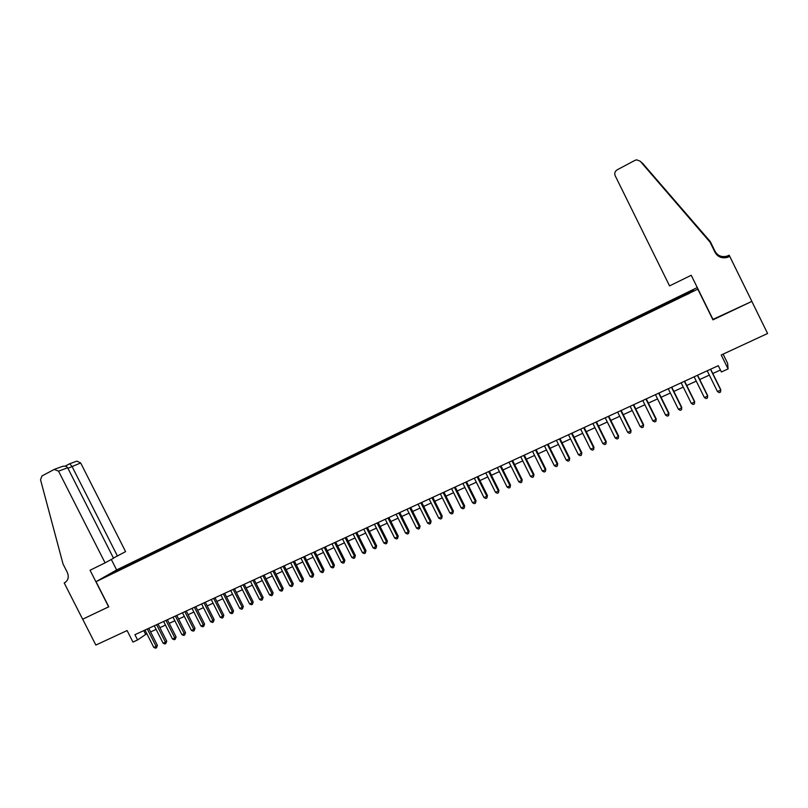 <?xml version="1.0" encoding="UTF-8"?>
<svg xmlns="http://www.w3.org/2000/svg" width="808" height="808" viewBox="0 0 808 808"><rect width="100%" height="100%" fill="white"/><g stroke="black" fill="none" stroke-linecap="round" stroke-linejoin="round"><path stroke-width="1.21" d="M104.787 577.316L109.959 574.538L104.787 577.316M697.274 287.557L116.756 569.862L96.041 581.689L698.011 289.042M751.824 301.394L767.6 333.492L721.231 354.995L728.099 368.913L727.614 363.277L723.11 354.126M96.041 581.689L108.787 606.798L82.679 619.191L95.839 645.067L127.108 630.563L132.946 642.077L137.582 639.946L146.824 633.674M712.969 319.382L751.814 301.404L767.6 333.492M728.099 368.913L721.413 371.983L718.302 365.671L134.916 634.704L137.582 639.946M689.022 293.163L682.215 296.718L689.173 293.456M116.231 571.69L678.225 298.697L692.89 291.163L693.274 290.102L692.89 291.163M115.938 571.498L105.919 576.356L128.058 564.55L693.274 290.102M712.959 319.857L697.92 289.365M150.601 631.937L156.116 629.402M159.883 627.665L165.458 625.099M169.226 623.372L174.871 620.776M178.639 619.049L184.335 616.423M188.102 614.696L193.869 612.05M197.627 610.323L203.454 607.636M207.212 605.909L213.11 603.202M216.857 601.475L222.816 598.738M226.563 597.011L232.593 594.244M236.34 592.527L242.43 589.719M246.177 588.002L252.338 585.174M256.075 583.447L262.307 580.588M266.044 578.871L272.336 575.973M276.073 574.256L282.436 571.337M286.163 569.62L292.607 566.66M296.324 564.954L302.838 561.954M306.555 560.247L313.14 557.217M316.857 555.51L323.513 552.45M327.22 550.753L333.957 547.652M337.653 545.955L344.461 542.825M348.157 541.128L355.045 537.956M358.742 536.26L365.691 533.068M369.387 531.371L376.417 528.139M380.103 526.442L387.214 523.17M390.9 521.483L398.091 518.17M401.758 516.484L409.03 513.141M412.706 511.454L420.059 508.081M423.715 506.394L431.149 502.98M434.805 501.293L442.329 497.839M445.976 496.163L453.581 492.668M457.217 490.991L464.913 487.456M468.549 485.79L476.316 482.214M479.942 480.548L487.81 476.932M491.426 475.266L499.374 471.62M502.99 469.953L511.03 466.256M514.635 464.6L522.766 460.863M526.361 459.207L534.583 455.429M538.178 453.783L546.491 449.965M550.066 448.319L558.469 444.451M562.045 442.804L570.549 438.906M574.114 437.259L582.709 433.31M586.265 431.674L594.961 427.685M598.506 426.048L607.303 422.008M610.838 420.382L619.726 416.292M623.261 414.676L632.25 410.545M635.765 408.919L644.865 404.747M648.37 403.131L657.571 398.899M661.065 397.294L670.367 393.021M673.852 391.415L683.265 387.093M686.739 385.497L696.254 381.124M699.718 379.528L709.343 375.104M712.797 373.518L720.443 370.003M143.753 630.634L145.581 634.24M679.447 297.687L679.144 296.98M128.624 565.671L128.058 564.55M124.291 566.711L124.27 567.782M710.495 369.266L720.766 390.092L717.474 391.587L707.212 370.791M710.666 369.195L720.756 389.638L720.574 392.031L719.261 392.627L717.474 391.587M669.559 285.901L615.171 175.7C614.262 173.266 614.928 171.306 617.181 169.821L634.977 160.348L636.684 159.833L640.239 161.236L710.03 242.148L715.08 252.419C717.797 256.984 721.877 258.651 727.341 257.399L729.735 256.378L751.874 301.374L713.161 319.756L691.224 275.276L669.559 285.901M640.239 161.236L710.07 242.057L715.09 252.258C717.787 256.803 721.847 258.459 727.271 257.207L728.988 256.742M642.481 163.186L710.272 241.562L715.12 251.409C717.726 255.803 721.645 257.388 726.877 256.187L729.18 255.207L751.874 301.374M710.272 241.562L641.199 162.065M724.574 257.681L726.947 256.358C721.675 257.57 717.736 255.974 715.12 251.561L710.242 241.643M729.18 255.207L745.511 288.426L729.735 256.378M729.291 255.429L724.726 257.671M726.725 257.56L729.624 256.136M113.443 558.055L125.593 551.622L80.669 462.954L67.943 468.307M117.473 556.076L71.912 466.196L69.619 463.782L76.912 461.115L80.669 462.954M108.646 606.859L90.062 570.246L105.08 562.873L58.55 471.145L54.227 469.428L41.925 475.973L40.531 479.75L63.044 564.004L67.276 572.327C69.135 576.932 68.276 580.386 64.691 582.689L64.206 582.932L82.638 619.211L108.777 606.778M64.206 582.932L65.428 582.265M116.625 569.943L111.312 559.459M105.08 562.873L113.534 558.237L67.67 467.771L58.55 471.145M61.933 466.58L62.327 466.438C64.913 465.772 66.7 466.216 67.67 467.771M69.609 463.782L65.135 466.155L69.619 463.782M697.385 375.316L707.636 396.051L704.364 397.536L694.133 376.821M697.597 375.225L707.656 395.597L707.455 397.98L706.152 398.566L704.364 397.536M684.376 381.315L694.587 401.98L691.345 403.445L681.144 382.81M684.618 381.204L694.648 401.495L694.425 403.879L693.133 404.475L691.345 403.445M694.648 401.495L694.425 403.879M671.468 387.264L681.649 407.848L678.427 409.313L668.256 388.749M671.741 387.143L681.74 407.363L681.498 409.747L680.215 410.333L678.427 409.313M681.74 407.363L681.498 409.747M658.651 393.183L668.792 413.686L665.6 415.13L655.46 394.647M658.964 393.041L668.923 413.181L668.67 415.565L667.388 416.14L665.6 415.13M668.923 413.181L668.67 415.565M645.925 399.051L656.045 419.473L652.864 420.918L642.764 400.505M646.269 398.889L656.207 418.948L655.924 421.342L654.662 421.917L652.864 420.918M656.207 418.948L655.924 421.342M633.3 404.869L643.38 425.22L640.229 426.654L630.159 406.323M633.674 404.697L643.582 424.685L643.279 427.068L642.017 427.644L640.229 426.654M643.582 424.685L643.279 427.068M620.766 410.656L630.816 430.927L627.685 432.341L617.645 412.09M621.17 410.464L631.038 430.381L630.725 432.765L629.472 433.33L627.685 432.341M631.038 430.381L630.725 432.765M608.323 416.393L618.332 436.593L615.231 437.997L605.222 417.817M608.757 416.191L618.595 436.027L618.261 438.411L617.019 438.976L615.231 437.997M618.595 436.027L618.261 438.411M595.961 422.089L605.95 442.208L602.869 443.612L592.89 423.503M596.435 421.867L606.242 441.633L605.889 444.026L604.657 444.582L602.869 443.612M606.242 441.633L605.889 444.026M583.699 427.745L593.648 447.794L590.587 449.177L580.649 429.149M584.204 427.513L593.981 447.208L593.607 449.591L592.385 450.147L590.587 449.177M593.981 447.208L593.607 449.591M571.519 433.361L581.447 453.328L578.407 454.712L568.489 434.755M572.054 433.118L581.8 452.733L581.417 455.126L580.195 455.672L578.407 454.712M581.8 452.733L581.417 455.126M559.429 438.936L569.327 458.833L566.307 460.207L556.419 440.33M559.995 438.673L569.711 458.227L569.307 460.611L568.095 461.156L566.307 460.207M569.711 458.227L569.307 460.611M547.43 444.471L557.288 464.297L554.298 465.661L544.44 445.854M548.026 444.198L557.712 463.671L557.288 466.065L556.086 466.6L554.298 465.661M557.712 463.671L557.288 466.065M535.512 449.965L545.339 469.721L542.37 471.074L532.543 451.339M536.138 449.682L545.794 469.084L545.35 471.468L544.158 472.013L542.37 471.074M545.794 469.084L545.35 471.468M523.675 455.429L533.482 475.104L530.523 476.447L520.736 456.783M524.331 455.126L533.957 474.458L533.502 476.841L532.32 477.376L530.523 476.447M533.957 474.458L533.502 476.841M511.929 460.843L521.695 480.457L518.766 481.78L509 462.196M512.605 460.53L522.2 479.79L521.736 482.184L520.564 482.709L518.766 481.78M522.2 479.79L521.736 482.184M500.263 466.226L510 485.76L507.091 487.083L497.354 467.559M500.97 465.903L510.535 485.093L510.05 487.476L508.889 488.002L507.091 487.083M510.535 485.093L510.05 487.476M488.678 471.569L498.385 491.032L495.496 492.345L485.79 472.892M489.416 471.226L498.95 490.355L498.445 492.739L497.294 493.264L495.496 492.345M498.95 490.355L498.445 492.739M477.174 476.871L486.85 496.264L483.982 497.566L474.306 478.195M477.932 476.518L487.446 495.577L486.921 497.96L485.78 498.486L483.982 497.566M487.446 495.577L486.921 497.96M465.751 482.144L475.397 501.465L472.549 502.758L462.903 483.447M466.539 481.78L476.023 500.758L475.488 503.152L474.346 503.667L472.549 502.758M476.023 500.758L475.488 503.152M454.409 487.375L464.024 506.626L461.196 507.919L451.581 488.678M455.227 486.992L464.671 505.909L464.125 508.303L462.994 508.808L461.196 507.919M464.671 505.909L464.125 508.303M443.137 492.567L452.733 511.757L449.925 513.029L440.34 493.86M443.986 492.183L453.409 511.03L452.844 513.413L451.712 513.928L449.925 513.029M453.409 511.03L452.844 513.413M431.957 497.728L441.522 516.847L438.724 518.11L429.169 499.011M432.825 497.324L442.218 516.11L441.633 518.494L440.522 518.999L438.724 518.11M442.218 516.11L441.633 518.494M420.847 502.849L430.381 521.907L427.604 523.16L418.079 504.121M421.736 502.435L431.108 521.16L430.381 521.907L430.502 523.544L429.401 524.038L427.604 523.16M431.108 521.16L430.502 523.544M409.808 507.939L419.312 526.927L416.564 528.169L407.06 509.202M410.727 507.515L420.069 526.17L419.312 526.927L419.453 528.553L418.352 529.048L416.564 528.169M420.069 526.17L419.453 528.553M398.849 512.989L408.333 531.906L405.596 533.149L396.122 514.252M399.798 512.555L409.101 531.139L408.333 531.906L408.484 533.522L407.384 534.017L405.596 533.149M409.101 531.139L408.484 533.522M387.971 518.009L397.415 536.865L394.698 538.098L385.254 519.261M388.931 517.564L398.213 536.088L397.415 536.865L397.576 538.471L396.496 538.956L394.698 538.098M398.213 536.088L397.576 538.471M377.154 522.998L386.577 541.784L383.881 543.006L374.468 524.24M378.144 522.544L387.406 540.996L386.577 541.784L386.749 543.38L385.669 543.865L383.881 543.006M387.406 540.996L386.749 543.38M366.418 527.947L375.811 546.673L373.134 547.885L363.751 529.179M367.438 527.483L376.659 545.875L375.811 546.673L375.993 548.258L374.922 548.743L373.134 547.885M376.659 545.875L375.993 548.258M355.752 532.866L365.125 551.521L362.459 552.733L353.096 534.088M356.793 532.391L365.994 550.713L365.125 551.521L365.317 553.096L364.246 553.581L362.459 552.733M365.994 550.713L365.317 553.096M345.157 537.754L354.5 556.348L351.854 557.54L342.521 538.966M346.228 537.259L355.399 555.53L354.5 556.348L354.702 557.904L353.651 558.389L351.854 557.54M355.399 555.53L354.702 557.904M334.643 542.602L343.956 561.136L341.319 562.328L332.017 543.814M335.724 542.107L344.875 560.308L343.956 561.136L344.168 562.681L343.117 563.166L341.319 562.328M344.875 560.308L344.168 562.681M324.19 547.42L333.472 565.893L330.866 567.075L321.584 548.622M325.291 546.915L334.411 565.055L333.472 565.893L333.694 567.428L332.654 567.903L330.866 567.075M334.411 565.055L333.694 567.428M313.807 552.207L323.059 570.61L320.473 571.791L311.221 553.409M314.938 551.692L324.028 569.771L323.059 570.61L323.291 572.145L322.261 572.62L320.473 571.791M324.028 569.771L323.291 572.145M303.495 556.965L312.726 575.306L310.151 576.478L300.93 558.156M304.646 556.439L313.706 574.458L312.726 575.306L312.969 576.831L311.939 577.296L310.151 576.478M313.706 574.458L312.969 576.831M293.243 561.691L302.455 579.972L299.889 581.134L290.698 562.873M294.415 561.156L303.454 579.114L302.455 579.972L302.707 581.487L301.677 581.952L299.889 581.134M303.454 579.114L302.707 581.487M283.073 566.388L292.244 584.598L289.708 585.76L280.538 567.559M284.264 565.842L293.274 583.73L292.244 584.598L292.506 586.103L291.496 586.568L289.708 585.76M293.274 583.73L292.506 586.103M272.963 571.054L282.103 589.204L279.588 590.345L270.438 572.215M274.175 570.488L283.164 588.325L282.103 589.204L282.376 590.699L281.366 591.153L279.588 590.345M283.164 588.325L282.376 590.699M262.913 575.68L272.033 593.779L269.529 594.91L260.418 576.831M264.145 575.114L273.114 592.89L272.033 593.779L272.316 595.264L271.316 595.718L269.529 594.91M273.114 592.89L272.316 595.264M252.934 580.285L262.034 598.314L259.54 599.445L250.45 581.427M254.187 579.71L263.125 597.425L262.034 598.314L262.317 599.788L261.327 600.243L259.54 599.445M263.125 597.425L262.317 599.788M243.016 584.861L252.096 602.829L249.611 603.95L240.552 585.992M244.289 584.265L253.207 601.93L252.096 602.829L252.389 604.293L251.399 604.748L249.611 603.95M253.207 601.93L252.389 604.293M233.169 589.396L242.218 607.313L239.754 608.424L230.714 590.527M234.461 588.8L243.349 606.404L242.218 607.313L242.521 608.767L241.542 609.212L239.754 608.424M243.349 606.404L242.521 608.767M223.382 593.91L232.401 611.767L229.957 612.878L220.948 595.031M224.695 593.304L233.552 610.848L232.401 611.767L232.714 613.211L231.744 613.656L229.957 612.878M233.552 610.848L232.714 613.211M213.666 598.395L222.654 616.191L220.231 617.292L211.242 599.516M214.989 597.779L223.826 615.262L222.654 616.191L222.978 617.625L222.008 618.07L220.231 617.292M223.826 615.262L222.978 617.625M204 602.849L212.969 620.584L210.555 621.685L201.596 603.96M205.353 602.233L214.16 619.655L212.969 620.584L213.302 622.019L212.332 622.453L210.555 621.685M214.16 619.655L213.302 622.019M194.405 607.283L203.343 624.958L200.95 626.038L192.011 608.384M195.768 606.646L204.555 624.018L203.343 624.958L203.687 626.372L202.727 626.806L200.95 626.038M204.555 624.018L203.687 626.372M184.86 611.676L193.779 629.301L191.395 630.381L182.487 612.777M186.244 611.04L195.011 628.351L193.779 629.301L194.132 630.705L193.173 631.139L191.395 630.381M195.011 628.351L194.132 630.705M175.387 616.05L184.274 633.613L181.911 634.684L173.023 617.14M176.79 615.403L185.527 632.654L184.274 633.613L184.638 635.017L183.689 635.442L181.911 634.684M185.527 632.654L184.638 635.017M165.963 620.393L174.831 637.896L172.488 638.966L163.62 621.473M167.387 619.736L176.104 636.936L174.831 637.896L175.205 639.29L174.255 639.714L172.488 638.966M176.104 636.936L175.205 639.29M156.611 624.705L165.448 642.158L163.115 643.219L154.278 625.786M158.045 624.039L166.741 641.188L165.448 642.158L165.822 643.542L164.893 643.966L163.115 643.219M166.741 641.188L165.822 643.542M147.309 628.998L156.126 646.39L153.803 647.44L144.996 630.058M148.763 628.321L157.429 645.41L156.126 646.39L156.51 647.764L155.58 648.188L153.803 647.44M157.429 645.41L156.51 647.764M643.289 163.903L642.118 162.873M689.507 217.605L690.214 219.029M54.691 469.236L62.327 466.438"/></g></svg>
